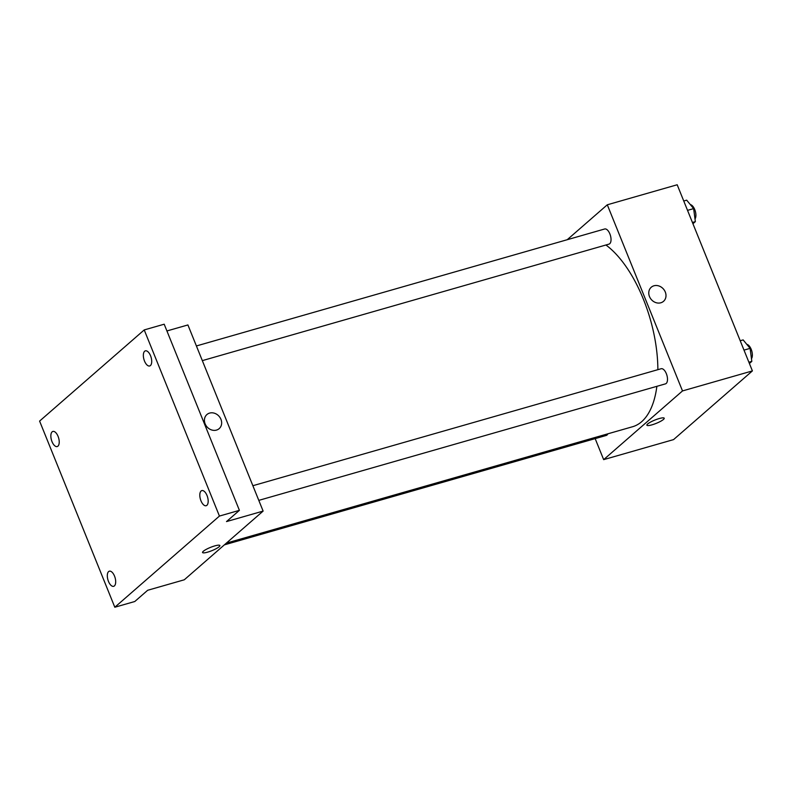 <?xml version="1.0" encoding="UTF-8"?>
<svg xmlns="http://www.w3.org/2000/svg" width="792" height="792" viewBox="0 0 792 792"><rect width="100%" height="100%" fill="white"/><g stroke="black" fill="none" stroke-linecap="round" stroke-linejoin="round"><path stroke-width="1.19" d="M567.211 239.719L607.296 204.791L677.19 184.764L752.4 370.913L673.556 439.61L603.662 459.637L595.168 438.629M607.296 204.791L682.506 390.931L752.4 370.913M682.506 390.931L603.662 459.637M664.221 418.216A9.346 1.782 -22 0 1 651.955 424.849A9.346 1.782 -22 0 1 646.896 425.215A9.346 1.782 -22 0 1 654.895 420.057A9.346 1.782 -22 0 1 664.221 418.216A9.346 1.782 -22 0 1 651.964 424.849A9.346 1.782 -22 0 1 646.896 425.205M226.373 543.114L632.561 426.74A98.327 46.649 -106 0 0 656.875 386.328M657.865 369.676A98.327 46.649 -106 0 0 605.929 244.995M202.336 360.627L609.008 244.114A7.87 3.732 -106 0 0 610.434 235.521A7.87 3.732 -106 0 0 604.672 228.987L196.406 345.955M258.796 500.376L665.468 383.863A7.87 3.732 -106 0 0 666.894 375.269A7.87 3.732 -106 0 0 661.142 368.735L252.866 485.714M224.364 544.866L606.276 435.442A7.87 3.732 -106 0 0 607.82 433.828M651.242 287.248A9.346 8.029 -131.1 0 1 665.28 292.02A9.346 8.029 -131.1 0 1 663.518 301.326A9.346 8.029 -131.1 0 1 651.331 299.564A9.346 8.029 -131.1 0 1 651.242 287.248A9.346 8.029 -131.1 0 1 665.29 292.02A9.346 8.029 -131.1 0 1 663.518 301.336M263.122 511.087L184.279 579.793L147.668 590.278L134.779 601.514L114.81 607.236L39.6 421.087L144.223 329.927L164.191 324.205L239.402 510.345L226.512 521.582L263.122 511.087L187.912 324.948L166.924 330.957M144.223 329.927L219.434 516.067L239.402 510.345M219.434 516.067L114.81 607.236M219.879 545.52A9.346 1.782 -22 0 1 207.623 552.153A9.346 1.782 -22 0 1 202.564 552.519A9.346 1.782 -22 0 1 210.553 547.361A9.346 1.782 -22 0 1 219.879 545.52A9.346 1.782 -22 0 1 207.623 552.153A9.346 1.782 -22 0 1 202.564 552.509M206.9 414.553A9.346 8.029 -131.1 0 1 220.948 419.324A9.346 8.029 -131.1 0 1 219.176 428.63A9.346 8.029 -131.1 0 1 206.989 426.868A9.346 8.029 -131.1 0 1 206.9 414.553A9.346 8.029 -131.1 0 1 220.948 419.324A9.346 8.029 -131.1 0 1 219.176 428.64M150.421 365.567A7.87 3.732 74 0 1 149.698 365.973A7.87 3.732 74 0 1 144.203 360.251A7.87 3.732 74 0 1 144.639 351.252A7.87 3.732 74 0 1 145.362 350.846A7.87 3.732 74 0 1 150.856 356.558A7.87 3.732 74 0 1 150.421 365.567M57.925 446.163A7.87 3.732 74 0 1 57.202 446.559A7.87 3.732 74 0 1 51.708 440.847A7.87 3.732 74 0 1 52.143 431.838A7.87 3.732 74 0 1 52.866 431.442A7.87 3.732 74 0 1 58.37 437.154A7.87 3.732 74 0 1 57.925 446.163M114.394 585.912A7.87 3.732 74 0 1 113.662 586.318A7.87 3.732 74 0 1 108.167 580.595A7.87 3.732 74 0 1 108.603 571.596A7.87 3.732 74 0 1 109.336 571.19A7.87 3.732 74 0 1 114.83 576.903A7.87 3.732 74 0 1 114.394 585.912M206.88 505.316A7.87 3.732 74 0 1 206.158 505.722A7.87 3.732 74 0 1 200.663 500A7.87 3.732 74 0 1 201.099 491A7.87 3.732 74 0 1 201.821 490.594A7.87 3.732 74 0 1 207.326 496.317A7.87 3.732 74 0 1 206.88 505.316M683.753 201L686.674 200.158L693.644 208.613L695.356 221.641L692.941 223.74M687.535 210.355L693.644 208.613M692.426 222.473L695.356 221.641M695 218.958A7.87 3.732 -106 0 0 695.138 210.662A7.87 3.732 -106 0 0 690.357 204.623M740.213 340.748L743.144 339.907L750.103 348.361L751.816 361.39L749.4 363.488M743.995 350.113L750.103 348.361M748.895 362.231L751.816 361.39M751.469 358.707A7.87 3.732 -106 0 0 751.598 350.411A7.87 3.732 -106 0 0 746.816 344.372"/></g></svg>
